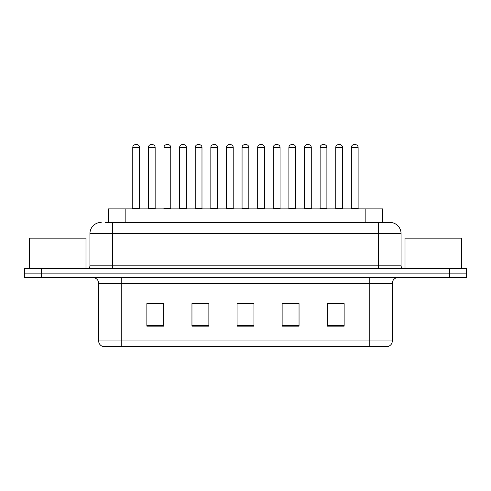 <?xml version="1.0" encoding="UTF-8"?>
<svg xmlns="http://www.w3.org/2000/svg" width="491" height="491" viewBox="0 0 491 491"><rect width="100%" height="100%" fill="white"/><g stroke="black" fill="none" stroke-linecap="round" stroke-linejoin="round"><path stroke-width="0.74" d="M108.259 222.392L108.259 208.865L382.741 208.865L382.741 222.392M392.327 340.981C392.174 343.682 390.824 345.486 388.271 346.394L369.784 346.394L369.784 340.981L392.327 340.981L392.327 283.264A5.634 5.634 0 0 1 397.968 277.63M369.784 346.394L102.729 346.394A5.634 5.634 0 0 1 98.673 340.981L98.673 283.264C98.335 279.839 96.457 277.961 93.032 277.63M41.459 268.608L466.45 268.608L466.45 273.119L24.55 273.119L24.55 277.63L41.459 277.63L41.459 273.119L24.55 273.119L24.55 268.608L41.459 268.608L41.459 273.119L466.45 273.119L466.45 277.63L41.459 277.63M344.136 326.159L344.136 303.61L327.227 303.61L327.227 326.159L344.136 326.159M299.044 326.159L299.044 303.61L282.135 303.61L282.135 326.159L299.044 326.159M163.773 326.159L163.773 303.61L146.864 303.61L146.864 326.159L163.773 326.159M208.865 326.159L208.865 303.61L191.956 303.61L191.956 326.159L208.865 326.159M253.957 326.159L253.957 303.61L237.043 303.61L237.043 326.159L253.957 326.159M359.645 346.394L131.355 346.394M327.227 303.726L343.35 303.726M334.893 303.726L327.736 303.726M194.375 303.726L202.832 303.726M163.153 303.726L155.991 303.726M147.539 303.726L163.773 303.726M288.057 303.726L296.509 303.726M241.216 303.726L249.674 303.726M105.412 222.392L389.621 222.392M105.154 222.392L112.482 222.392L112.482 233.661L89.933 233.661L89.933 265.791A2.817 2.817 0 0 1 87.116 268.608M101.207 222.392A11.275 11.275 0 0 0 89.933 233.661M389.793 222.392A11.275 11.275 0 0 1 401.067 233.661L401.067 265.791C401.233 267.503 402.172 268.442 403.884 268.608M139.536 147.423L132.773 147.423A2.817 2.817 0 0 1 135.59 144.606L136.719 144.606A2.817 2.817 0 0 1 139.536 147.423L139.536 208.301A0.565 0.565 0 0 0 140.101 208.865M132.773 147.423L132.773 208.301A0.565 0.565 0 0 1 132.208 208.865M148.386 147.423A2.817 2.817 0 0 1 151.203 144.606L152.327 144.606A2.817 2.817 0 0 1 155.15 147.423L148.386 147.423L148.386 208.301A0.565 0.565 0 0 1 147.822 208.865M155.15 147.423L155.15 208.301A0.565 0.565 0 0 0 155.708 208.865M170.758 147.423L163.994 147.423A2.817 2.817 0 0 1 166.817 144.606L167.94 144.606A2.817 2.817 0 0 1 170.758 147.423L170.758 208.301A0.565 0.565 0 0 0 171.322 208.865M163.994 147.423L163.994 208.301A0.565 0.565 0 0 1 163.435 208.865M201.985 147.423L195.222 147.423A2.817 2.817 0 0 1 198.039 144.606L199.168 144.606A2.817 2.817 0 0 1 201.985 147.423L201.985 208.301A0.565 0.565 0 0 0 202.55 208.865M195.222 147.423L195.222 208.301A0.565 0.565 0 0 1 194.657 208.865M233.213 147.423L226.449 147.423A2.817 2.817 0 0 1 229.266 144.606L230.396 144.606A2.817 2.817 0 0 1 233.213 147.423L233.213 208.301A0.565 0.565 0 0 0 233.777 208.865M226.449 147.423L226.449 208.301A0.565 0.565 0 0 1 225.885 208.865M264.44 147.423L257.677 147.423A2.817 2.817 0 0 1 260.494 144.606L261.623 144.606A2.817 2.817 0 0 1 264.44 147.423L264.44 208.301A0.565 0.565 0 0 0 265.005 208.865M257.677 147.423L257.677 208.301A0.565 0.565 0 0 1 257.112 208.865M179.608 147.423A2.817 2.817 0 0 1 182.425 144.606L183.554 144.606A2.817 2.817 0 0 1 186.371 147.423L179.608 147.423L179.608 208.301A0.565 0.565 0 0 1 179.043 208.865M186.371 147.423L186.371 208.301A0.565 0.565 0 0 0 186.936 208.865M210.835 147.423A2.817 2.817 0 0 1 213.653 144.606L214.782 144.606A2.817 2.817 0 0 1 217.599 147.423L210.835 147.423L210.835 208.301A0.565 0.565 0 0 1 210.271 208.865M217.599 147.423L217.599 208.301A0.565 0.565 0 0 0 218.164 208.865M242.063 147.423A2.817 2.817 0 0 1 244.88 144.606L246.009 144.606A2.817 2.817 0 0 1 248.827 147.423L242.063 147.423L242.063 208.301A0.565 0.565 0 0 1 241.498 208.865M248.827 147.423L248.827 208.301A0.565 0.565 0 0 0 249.391 208.865M85.986 268.608L85.986 238.172L29.626 238.172L29.626 268.608M461.374 268.608L461.374 238.172L405.014 238.172L405.014 268.608M295.662 147.423L288.898 147.423A2.817 2.817 0 0 1 291.722 144.606L292.845 144.606A2.817 2.817 0 0 1 295.662 147.423L295.662 208.301A0.565 0.565 0 0 0 296.226 208.865M288.898 147.423L288.898 208.301A0.565 0.565 0 0 1 288.34 208.865M326.889 147.423L320.126 147.423A2.817 2.817 0 0 1 322.943 144.606L324.072 144.606A2.817 2.817 0 0 1 326.889 147.423L326.889 208.301A0.565 0.565 0 0 0 327.454 208.865M320.126 147.423L320.126 208.301A0.565 0.565 0 0 1 319.561 208.865M358.117 147.423L351.353 147.423A2.817 2.817 0 0 1 354.171 144.606L355.3 144.606A2.817 2.817 0 0 1 358.117 147.423L358.117 208.301A0.565 0.565 0 0 0 358.682 208.865M351.353 147.423L351.353 208.301A0.565 0.565 0 0 1 350.789 208.865M273.291 147.423A2.817 2.817 0 0 1 276.108 144.606L277.231 144.606A2.817 2.817 0 0 1 280.054 147.423L273.291 147.423L273.291 208.301A0.565 0.565 0 0 1 272.726 208.865M280.054 147.423L280.054 208.301A0.565 0.565 0 0 0 280.613 208.865M304.512 147.423A2.817 2.817 0 0 1 307.329 144.606L308.458 144.606A2.817 2.817 0 0 1 311.276 147.423L304.512 147.423L304.512 208.301A0.565 0.565 0 0 1 303.947 208.865M311.276 147.423L311.276 208.301A0.565 0.565 0 0 0 311.84 208.865M335.74 147.423A2.817 2.817 0 0 1 338.557 144.606L339.686 144.606A2.817 2.817 0 0 1 342.503 147.423L335.74 147.423L335.74 208.301A0.565 0.565 0 0 1 335.175 208.865M342.503 147.423L342.503 208.301A0.565 0.565 0 0 0 343.068 208.865M125.168 222.392L125.168 208.865M365.832 222.392L365.832 208.865M369.784 277.63L369.784 283.264L98.673 283.264M392.327 283.264L369.784 283.264L369.784 340.981L121.216 340.981L121.216 346.394M98.673 340.981L121.216 340.981L121.216 277.63M449.541 277.63L449.541 268.608M253.957 325.373L237.043 325.373M208.865 325.373L191.956 325.373M163.773 325.373L146.864 325.373M299.044 325.373L282.135 325.373M344.136 325.373L327.227 325.373M112.482 268.608L112.482 265.791L401.067 265.791M89.933 265.791L112.482 265.791L112.482 233.661L378.518 233.661L378.518 268.608M401.067 233.661L378.518 233.661L378.518 222.392M132.773 208.301L139.536 208.301M148.386 208.301L155.15 208.301M163.994 208.301L170.758 208.301M195.222 208.301L201.985 208.301M226.449 208.301L233.213 208.301M257.677 208.301L264.44 208.301M179.608 208.301L186.371 208.301M210.835 208.301L217.599 208.301M242.063 208.301L248.827 208.301M288.898 208.301L295.662 208.301M320.126 208.301L326.889 208.301M351.353 208.301L358.117 208.301M273.291 208.301L280.054 208.301M304.512 208.301L311.276 208.301M335.74 208.301L342.503 208.301"/></g></svg>
